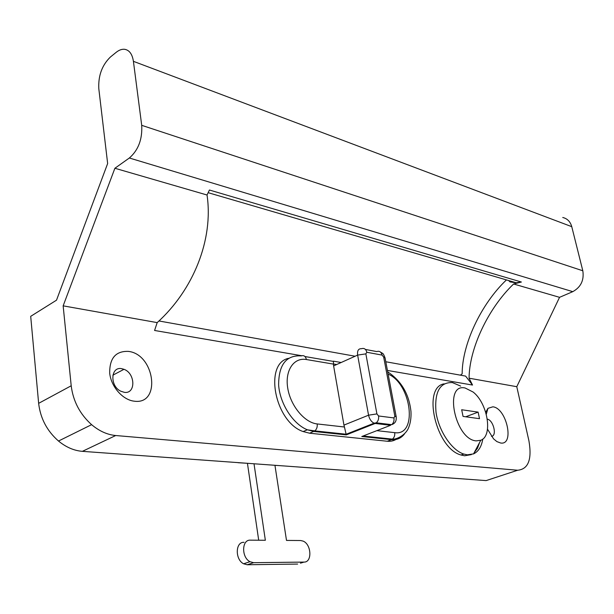 <?xml version="1.0" encoding="UTF-8"?>
<svg xmlns="http://www.w3.org/2000/svg" width="614" height="614" viewBox="0 0 614 614"><rect width="100%" height="100%" fill="white"/><g stroke="black" fill="none" stroke-linecap="round" stroke-linejoin="round"><path stroke-width="0.92" d="M128.364 351.385C115.701 350.947 109.476 358.231 109.699 373.228C111.119 386.789 122.823 400.013 134.228 401.18C161.398 405.14 154.928 354.217 128.364 351.385M124.304 392.323L120.758 391.195C109.722 386.083 110.551 366.458 121.572 368.646L123.982 369.306C135.502 373.366 135.909 394.257 124.304 392.323M487.508 429.186L493.556 438.856L496.887 441.604L500.709 443.032C514.793 445.319 506.542 408.034 492.873 406.813L487.969 408.325L485.72 412.309M387.442 370.442L472.534 385.055L469.081 378.193L516.781 386.697L528.923 440.821C532.123 459.395 528.37 469.196 517.671 470.24L486.134 480.593L82.383 451.344L115.708 435.526C107.312 434.735 99.276 431.112 91.609 424.665C79.943 414.181 73.135 401.218 71.201 385.776L38.644 403.344C40.394 418.387 47.017 430.959 58.507 441.036C66.066 447.238 74.025 450.668 82.383 451.344M38.644 403.344L30.7 316.333L56.511 300.177L107.65 163.539L98.808 88.708C98.163 75.714 102.039 65.138 110.451 56.979L116.169 52.343C119.062 50.026 121.879 49.013 124.619 49.297C129.362 50.095 132.294 54.109 133.415 61.331L141.711 125.325C142.463 139.263 138.35 150.154 129.354 157.998L114.895 168.259L63.15 305.849L157.184 322.611L154.582 330.47L301.758 355.736M63.15 305.849L71.201 385.776M115.708 435.526L517.671 470.24M397.849 438.127C394.879 440.591 391.356 441.627 387.296 441.243L309.602 433.208L303.116 431.558C274.773 421.979 263.659 363.549 288.496 358.33M333.463 363.979L336.679 364.524M114.895 168.259L207.033 195.006C213.664 239.583 193.31 290.031 157.184 322.611M506.312 279.884L506.304 280.045C480.793 304.337 462.15 344.515 462.158 373.803L460.377 375.154M133.415 61.331L571.757 226.666L582.816 270.782L141.711 125.325M508.615 280.552L510.034 281.926L516.228 282.778L521.393 282.026L513.611 283.99L559.554 297.329L516.781 386.697M129.354 157.998L572.778 291.658L559.554 297.329M521.393 282.026L209.42 190.018L207.033 195.006M513.611 283.99C488.015 308.451 469.203 348.829 469.081 378.193M571.757 226.666C570.322 221.631 567.321 218.569 562.746 217.486M572.778 291.658C580.882 287.175 584.229 280.214 582.816 270.782M472.534 385.055L465.612 376.098L461.214 375.308M158.957 320.968L355.107 356.235M385.792 361.753L465.612 376.098M487.309 419.147L487.362 419.162C493.441 420.168 497.256 436.055 491.453 436.339M343.947 425.103L344.446 427.006L317.177 423.936C304.559 422.708 290.437 405.693 287.72 388.056C284.804 370.395 293.868 357.225 306.409 359.535L333.463 364.11L333.617 365.898L357.632 355.099L368.553 415.187L343.947 425.103L333.617 365.898M333.463 364.11L333.433 361.416L304.966 356.534M367.256 434.39L361.776 436.523L391.486 439.655L387.296 441.243M306.409 359.535C305.588 356.273 303.892 355.061 301.32 355.905C286.247 354.961 278.679 364.655 278.626 384.986C279.892 403.72 293.101 424.19 307.376 429.808L313.861 431.473L346.265 434.889L344.446 427.006M238.055 462.718L247.642 463.317M274.957 465.381L277.497 465.481M300.446 563.191L303.999 562.086C312.357 562.485 311.513 544.326 303.109 541.103L300.599 540.52L286.5 540.42L274.942 465.297M254.012 463.777L265.355 540.266L250.358 540.159C241.678 539.476 241.287 557.397 249.99 561.703L253.605 562.685L303.999 562.086M297.637 564.066L247.212 564.757L243.604 563.782C234.909 559.507 235.339 541.663 244.019 542.331M247.45 463.393L258.701 540.22M465.151 388.01C443.446 382.775 454.997 439.662 476.249 440.875L480.77 440.269C493.134 435.963 487.693 403.214 473.095 392.024L465.151 388.01M460.661 386.099L452.395 382.576C439.754 382.138 434.305 392.077 436.04 412.393C438.78 430.974 451.689 450.239 463.77 454.053L467.331 454.82L473.563 453.884C478.467 451.551 481.537 446.601 482.788 439.048M444.129 383.842C421.864 387.227 435.955 448.604 461.037 455.012L464.598 455.78L471.322 454.613M474.269 452.564L477.5 448.243L479.618 442.441M479.511 418.679L478.122 412.124L461.674 409.753L463.056 416.415L479.511 418.679M465.719 416.783L478.122 412.124M388.132 374.095C411.58 383.827 418.05 436.377 394.687 432.655L376.85 430.652M333.371 361.162L341.169 362.498M303.116 431.558L307.376 429.808L314.836 430.898L309.602 433.208M382.092 355.099L383.689 357.148L394.848 416.208L393.942 417.927L378.562 415.977L376.912 413.905L365.86 353.871L366.811 352.267L382.092 355.099C381.21 351.922 379.437 350.74 376.773 351.576L365.437 349.45M394.687 432.655C395.055 435.403 394.303 437.559 392.446 439.125L391.486 439.655C396.813 440.123 401.126 438.25 404.411 434.029M346.265 434.889L375.177 423.46L390.581 425.302L361.776 436.523M379.959 424.036L381.486 423.43M366.811 352.267C365.929 349.036 364.156 347.854 361.485 348.706C358.422 348.552 357.141 350.686 357.632 355.099L365.86 353.871M393.942 417.927C394.326 420.728 393.582 422.977 391.701 424.658L393.704 423.583M376.912 413.905L368.553 415.187C369.459 419.147 371.309 421.81 374.103 423.184L375.177 423.46L376.298 422.808L374.103 423.184L346.173 434.236M378.562 415.977C378.945 418.825 378.186 421.097 376.298 422.808L391.701 424.658C397.151 422.785 396.191 417.743 396.214 416.806L394.848 416.208M396.237 416.944L385.062 357.893L383.689 357.148M385.093 358.046L385.062 357.893C382.883 352.428 383.313 354.04 380.396 352.029M346.166 434.221L314.836 430.898C316.74 429.201 317.515 426.884 317.177 423.936M247.212 564.757L253.605 562.685M486.28 414.25L487.969 408.325M208.207 192.704L516.228 282.778M58.507 441.036L91.609 424.665M112.861 375.185L123.982 369.306M363.78 436.086L392.446 439.125C395.853 439.601 404.403 436.032 408.072 428.94C410.336 424.013 411.303 418.241 410.973 411.61C409.101 394.165 401.349 380.918 387.71 371.869M243.604 563.782L249.99 561.703M461.037 455.012L463.77 454.053M480.77 440.269L473.563 453.884"/></g></svg>
